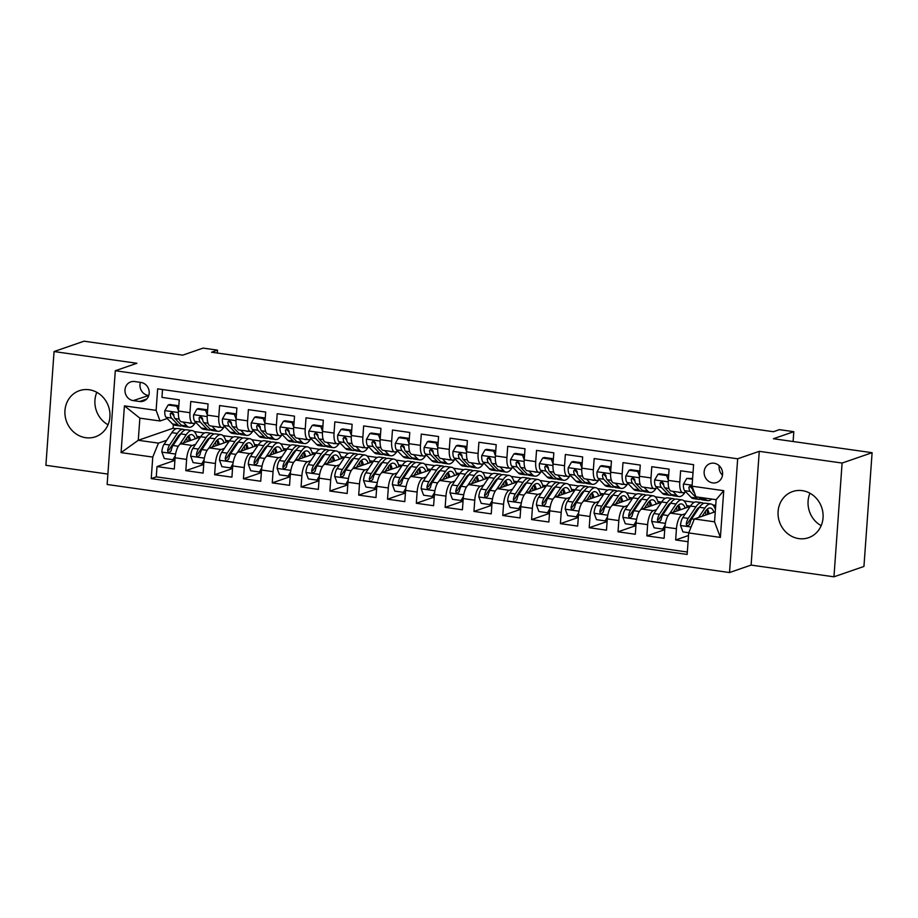 <?xml version="1.0" encoding="UTF-8"?>
<svg xmlns="http://www.w3.org/2000/svg" width="918" height="918" viewBox="0 0 918 918"><rect width="100%" height="100%" fill="white"/><g stroke="black" fill="none" stroke-linecap="round" stroke-linejoin="round"><path stroke-width="1.38" d="M802.286 490.648A24.407 22.307 -109.1 0 0 792.601 491.566A24.407 22.307 -109.1 0 0 778.257 516.731A24.407 22.307 -109.1 0 0 798.855 538.614A24.407 22.307 -109.1 0 0 808.54 537.707A24.407 22.307 -109.1 0 0 822.884 512.531A24.407 22.307 -109.1 0 0 802.286 490.648M821.174 525.67A24.407 22.307 70.9 0 1 809.963 493.241M89.149 389.748A24.407 22.307 -109.1 0 0 79.464 390.655A24.407 22.307 -109.1 0 0 65.121 415.831A24.407 22.307 -109.1 0 0 85.718 437.702A24.407 22.307 -109.1 0 0 95.403 436.796A24.407 22.307 -109.1 0 0 109.747 411.62A24.407 22.307 -109.1 0 0 89.149 389.748M108.037 424.759A24.407 22.307 70.9 0 1 96.826 392.33M714.066 463.223A10.018 9.157 -109.1 0 0 710.096 463.59A10.018 9.157 -109.1 0 0 704.209 473.917A10.018 9.157 -109.1 0 0 712.655 482.891A10.018 9.157 -109.1 0 0 716.637 482.524A10.018 9.157 -109.1 0 0 722.523 472.196A10.018 9.157 -109.1 0 0 714.066 463.223M719.23 465.747A10.018 9.157 -109.1 0 0 722.489 475.18M833.957 576.814L863.941 566.452L872.1 452.7L842.104 463.051L759.266 451.335L737.67 458.793L729.523 572.545L751.108 565.086L833.957 576.814L842.104 463.051M737.67 458.793L115.301 370.734L107.142 484.486L729.523 572.545M115.301 370.734L136.897 363.276L54.059 351.548L45.9 465.3L107.888 474.078M54.059 351.548L84.043 341.186L182.739 355.151L203.13 348.106L217.532 350.148L211.542 352.214L773.404 431.724L779.405 429.647L793.806 431.689L773.415 438.735L872.1 452.7M693.033 472.541L680.605 470.785L679.802 482.007L668.27 480.378A12.519 4.601 98.1 0 0 671.322 491.107L682.843 492.736A12.519 4.601 -81.9 0 1 679.802 482.007M668.27 480.378L669.084 469.155L651.791 466.7L650.988 477.922L639.456 476.293A12.519 4.601 98.1 0 0 642.508 487.033L654.029 488.663A12.519 4.601 -81.9 0 1 650.988 477.922M639.456 476.293L640.271 465.07L622.978 462.626L622.175 473.849L610.642 472.219A12.519 4.601 98.1 0 0 613.694 482.948L625.215 484.589A12.519 4.601 -81.9 0 1 622.175 473.849M610.642 472.219L611.457 460.997L594.164 458.552L593.361 469.775L581.828 468.146A12.519 4.601 98.1 0 0 584.881 478.875L596.402 480.504A12.519 4.601 -81.9 0 1 593.361 469.775M581.828 468.146L582.643 456.923L565.35 454.479L564.547 465.69L553.015 464.06A12.519 4.601 98.1 0 0 556.067 474.801L567.588 476.431A12.519 4.601 -81.9 0 1 564.547 465.69M553.015 464.06L553.829 452.838L536.537 450.394L535.733 461.616L524.201 459.987A12.519 4.601 98.1 0 0 527.253 470.727L538.774 472.357A12.519 4.601 -81.9 0 1 535.733 461.616M524.201 459.987L525.016 448.764L507.723 446.32L506.92 457.543L495.387 455.913A12.519 4.601 98.1 0 0 498.44 466.642L509.96 468.272A12.519 4.601 -81.9 0 1 506.92 457.543M495.387 455.913L496.202 444.691L478.909 442.246L478.106 453.469L466.574 451.828A12.519 4.601 98.1 0 0 469.626 462.569L481.147 464.198A12.519 4.601 -81.9 0 1 478.106 453.469M466.574 451.828L467.388 440.617L450.095 438.161L449.292 449.384L437.76 447.754A12.519 4.601 98.1 0 0 440.812 458.495L452.333 460.125A12.519 4.601 -81.9 0 1 449.292 449.384M437.76 447.754L438.575 436.532L421.282 434.088L420.478 445.31L408.958 443.681A12.519 4.601 98.1 0 0 411.998 454.41L423.519 456.039A12.519 4.601 -81.9 0 1 420.478 445.31M408.958 443.681L409.761 432.458L392.468 430.014L391.665 441.237L380.144 439.607A12.519 4.601 98.1 0 0 383.185 450.336L394.706 451.966A12.519 4.601 -81.9 0 1 391.665 441.237M380.144 439.607L380.947 428.385L363.654 425.929L362.851 437.152L351.33 435.522A12.519 4.601 98.1 0 0 354.371 446.263L365.892 447.892A12.519 4.601 -81.9 0 1 362.851 437.152M351.33 435.522L352.133 424.3L334.841 421.855L334.037 433.078L322.516 431.449A12.519 4.601 98.1 0 0 325.557 442.178L337.078 443.819A12.519 4.601 -81.9 0 1 334.037 433.078M322.516 431.449L323.32 420.226L306.027 417.782L305.224 429.004L293.703 427.375A12.519 4.601 98.1 0 0 296.744 438.104L308.264 439.733A12.519 4.601 -81.9 0 1 305.224 429.004M293.703 427.375L294.506 416.152L277.213 413.708L276.41 424.919L264.889 423.29A12.519 4.601 98.1 0 0 267.93 434.03L279.451 435.66A12.519 4.601 -81.9 0 1 276.41 424.919M264.889 423.29L265.692 412.067L248.399 409.623L247.596 420.846L236.075 419.216A12.519 4.601 98.1 0 0 239.116 429.957L250.637 431.586A12.519 4.601 -81.9 0 1 247.596 420.846M236.075 419.216L236.878 407.994L219.586 405.549L218.782 416.772L207.261 415.143A12.519 4.601 98.1 0 0 210.302 425.872L221.823 427.501A12.519 4.601 -81.9 0 1 218.782 416.772M207.261 415.143L208.065 403.92L190.772 401.476L189.969 412.698A12.519 4.601 98.1 0 0 193.009 423.428A12.519 4.601 98.1 0 0 193.882 423.336L196.039 422.59M200.445 437.048L180.777 443.842A12.519 4.601 98.1 0 0 175.097 457.795L174.294 469.018L157.001 466.574L174.902 460.388M195.568 444.335L192.298 445.471A12.519 4.601 98.1 0 0 186.618 459.425L185.815 470.647L203.716 464.462M185.815 470.647L203.107 473.091L203.911 461.869A12.519 4.601 98.1 0 1 209.591 447.915L229.259 441.122M258.073 445.196L238.405 451.989A12.519 4.601 98.1 0 0 232.724 465.954L231.921 477.165L214.628 474.721L232.529 468.536M286.886 449.269L267.218 456.074A12.519 4.601 98.1 0 0 261.538 470.027L260.735 481.25L243.442 478.806L261.343 472.621M315.7 453.354L296.032 460.147A12.519 4.601 98.1 0 0 290.352 474.101L289.549 485.324L272.256 482.879L290.157 476.694M344.514 457.428L324.846 464.221A12.519 4.601 98.1 0 0 319.166 478.175L318.362 489.397L301.07 486.953L318.971 480.768M373.328 461.502L353.659 468.306A12.519 4.601 98.1 0 0 347.979 482.26L347.176 493.482L329.883 491.038L347.784 484.842M402.141 465.587L382.473 472.38A12.519 4.601 98.1 0 0 376.793 486.333L375.978 497.556L358.697 495.112L376.598 488.927M430.955 469.66L411.287 476.453A12.519 4.601 98.1 0 0 405.607 490.407L404.792 501.63L387.511 499.185L405.412 493M459.769 473.734L440.101 480.527A12.519 4.601 98.1 0 0 434.421 494.492L433.606 505.715L416.324 503.259L434.225 497.074M488.583 477.819L468.914 484.612A12.519 4.601 98.1 0 0 463.234 498.566L462.42 509.788L445.138 507.344L463.039 501.159M517.396 481.893L497.728 488.686A12.519 4.601 98.1 0 0 492.048 502.639L491.233 513.862L473.952 511.418L491.853 505.233M546.21 485.966L526.542 492.759A12.519 4.601 98.1 0 0 520.862 506.725L520.047 517.936L502.766 515.491L520.667 509.306M575.024 490.04L555.356 496.845A12.519 4.601 98.1 0 0 549.675 510.798L548.861 522.021L531.579 519.577L549.48 513.391M603.837 494.125L584.169 500.918A12.519 4.601 98.1 0 0 578.489 514.872L577.674 526.094L560.393 523.65L578.294 517.465M632.651 498.199L612.983 504.992A12.519 4.601 98.1 0 0 607.303 518.945L606.488 530.168L589.207 527.724L607.108 521.539M661.465 502.272L641.797 509.077A12.519 4.601 98.1 0 0 636.117 523.03L635.302 534.253L618.021 531.797L635.922 525.612M690.279 506.357L670.61 513.151A12.519 4.601 98.1 0 0 664.919 527.104L664.116 538.327L646.834 535.882L664.735 529.697M682.843 492.736A12.519 4.601 -81.9 0 0 683.715 492.645L685.872 491.899M654.029 488.663A12.519 4.601 -81.9 0 0 654.901 488.571L657.058 487.825M625.215 484.589A12.519 4.601 -81.9 0 0 626.087 484.486L628.245 483.752M596.402 480.504A12.519 4.601 -81.9 0 0 597.274 480.412L599.431 479.666M567.588 476.431A12.519 4.601 -81.9 0 0 568.46 476.339L570.617 475.593M538.774 472.357A12.519 4.601 -81.9 0 0 539.646 472.254L541.804 471.519M509.96 468.272A12.519 4.601 -81.9 0 0 510.833 468.18L512.99 467.434M481.147 464.198A12.519 4.601 -81.9 0 0 482.019 464.106L484.176 463.361M452.333 460.125A12.519 4.601 -81.9 0 0 453.205 460.033L455.362 459.287M423.519 456.039A12.519 4.601 -81.9 0 0 424.391 455.948L426.549 455.202M394.706 451.966A12.519 4.601 -81.9 0 0 395.578 451.874L397.735 451.128M365.892 447.892A12.519 4.601 -81.9 0 0 366.764 447.8L368.921 447.055M337.078 443.819A12.519 4.601 -81.9 0 0 337.95 443.715L340.108 442.981M308.264 439.733A12.519 4.601 -81.9 0 0 309.136 439.642L311.294 438.896M279.451 435.66A12.519 4.601 -81.9 0 0 280.323 435.568L282.48 434.822M250.637 431.586A12.519 4.601 -81.9 0 0 251.509 431.483L253.666 430.749M221.823 427.501A12.519 4.601 -81.9 0 0 222.695 427.409L224.853 426.663M133.236 400.604L139.582 401.499A9.696 8.87 -109.1 0 0 143.426 401.132A9.696 8.87 -109.1 0 0 149.129 391.125A9.696 8.87 -109.1 0 0 140.947 382.439L134.602 381.532A9.696 8.87 -109.1 0 0 130.758 381.899A9.696 8.87 -109.1 0 0 125.055 391.906A9.696 8.87 -109.1 0 0 133.236 400.604L148.762 395.497M715.271 511.751L694.375 518.968L714.548 521.826L716.132 499.679L695.97 496.833L692.046 486.196L693.595 464.669L157.655 388.842L156.117 410.357L160.03 420.995L167.225 418.516M692.046 486.196L723.74 490.671L720.389 537.409L688.695 532.922L687.157 554.438L151.229 478.611L152.767 457.084L121.073 452.608L124.423 405.871L156.117 410.357M698.116 509.26L696.682 509.754M685.402 513.655L682.131 514.78L670.61 513.151M669.302 505.187L667.868 505.68M656.588 509.57L653.318 510.706L641.797 509.077M640.489 501.102L639.054 501.607M627.774 505.497L624.504 506.621L612.983 504.992M611.675 497.028L610.24 497.522M598.961 501.423L595.69 502.548L584.169 500.918M582.861 492.955L581.427 493.448M570.147 497.338L566.876 498.474L555.356 496.845M554.047 488.869L552.613 489.374M541.333 493.264L538.063 494.389L526.542 492.759M525.234 484.796L523.799 485.289M512.519 489.191L509.249 490.315L497.728 488.686M496.42 480.722L494.986 481.216M483.706 485.106L480.435 486.242L468.914 484.612M467.606 476.637L466.172 477.142M454.892 481.032L451.622 482.168L440.101 480.527M438.793 472.563L437.358 473.057M426.078 476.958L422.808 478.083L411.287 476.453M409.979 468.49L408.544 468.983M397.264 472.885L393.994 474.009L382.473 472.38M381.165 464.416L379.731 464.91M368.451 468.8L365.18 469.936L353.659 468.306M352.351 460.331L350.917 460.836M339.637 464.726L336.367 465.851L324.846 464.221M323.538 456.257L322.103 456.751M310.823 460.652L307.553 461.777L296.032 460.147M294.724 452.184L293.29 452.677M282.01 456.567L278.739 457.703L267.218 456.074M265.91 448.099L264.476 448.604M253.196 452.494L249.925 453.63L238.405 451.989M237.096 444.025L235.662 444.519M224.382 448.42L221.112 449.545L209.591 447.915M208.283 439.951L206.848 440.445M157.001 466.574L156.267 476.867L687.33 552.016M682.131 514.78A12.519 4.601 -81.9 0 0 676.451 528.734L675.648 539.956L688.064 541.712M646.834 535.882L647.638 524.66A12.519 4.601 -81.9 0 1 653.318 510.706M618.021 531.797L618.824 520.586A12.519 4.601 -81.9 0 1 624.504 506.621M589.207 527.724L590.01 516.501A12.519 4.601 -81.9 0 1 595.69 502.548M560.393 523.65L561.196 512.428A12.519 4.601 -81.9 0 1 566.876 498.474M531.579 519.577L532.383 508.354A12.519 4.601 -81.9 0 1 538.063 494.389M502.766 515.491L503.569 504.269A12.519 4.601 -81.9 0 1 509.249 490.315M473.952 511.418L474.755 500.195A12.519 4.601 -81.9 0 1 480.435 486.242M445.138 507.344L445.941 496.122A12.519 4.601 -81.9 0 1 451.622 482.168M416.324 503.259L417.128 492.037A12.519 4.601 -81.9 0 1 422.808 478.083M387.511 499.185L388.314 487.963A12.519 4.601 -81.9 0 1 393.994 474.009M358.697 495.112L359.5 483.889A12.519 4.601 -81.9 0 1 365.18 469.936M329.883 491.038L330.687 479.816A12.519 4.601 -81.9 0 1 336.367 465.851M301.07 486.953L301.873 475.731A12.519 4.601 -81.9 0 1 307.553 461.777M272.256 482.879L273.059 471.657A12.519 4.601 -81.9 0 1 278.739 457.703M243.442 478.806L244.245 467.583A12.519 4.601 -81.9 0 1 249.925 453.63M214.628 474.721L215.432 463.498A12.519 4.601 -81.9 0 1 221.112 449.545M162.52 389.519L161.958 397.391L179.251 399.846L178.448 411.057A12.519 4.601 98.1 0 0 181.489 421.798L193.009 423.428M160.03 420.995L139.869 418.149L138.274 440.284L158.447 443.13L152.767 457.084M173.33 424.678L173.066 428.258L138.274 440.284L121.073 452.608M179.469 435.866L178.035 436.371M166.755 440.261L158.447 443.13M173.066 428.258L176.21 428.706M793.106 441.524L793.806 431.689M217.325 353.04L217.532 350.148M194.191 431.563L204.45 433.009M223.005 435.637L233.264 437.094M251.819 439.711L262.078 441.168M280.633 443.796L290.891 445.241M309.446 447.869L319.705 449.327M338.26 451.943L348.519 453.4M367.074 456.028L377.332 457.474M395.887 460.102L406.146 461.547M424.701 464.175L434.96 465.633M453.515 468.26L463.774 469.706M482.329 472.334L492.587 473.78M511.142 476.408L521.401 477.865M539.956 480.481L550.215 481.939M568.77 484.566L579.029 486.012M597.584 488.64L607.842 490.086M626.397 492.714L636.656 494.171M655.211 496.799L665.47 498.244M684.025 500.872L694.283 502.318M712.838 504.946L715.73 505.359M156.267 476.867L151.229 478.611M196.854 436.314L200.583 436.842M675.648 539.956L688.511 535.515M225.667 440.399L229.397 440.927M254.481 444.473L258.21 445M283.295 448.546L287.024 449.074M312.109 452.631L315.838 453.159M340.922 456.705L344.652 457.233M369.736 460.779L373.465 461.306M398.55 464.864L402.279 465.38M427.363 468.937L431.093 469.465M456.177 473.011L459.907 473.539M484.991 477.085L488.72 477.612M513.805 481.17L517.534 481.698M542.618 485.243L546.348 485.771M571.432 489.317L575.161 489.845M600.246 493.402L603.975 493.93M629.06 497.476L632.789 498.004M657.873 501.549L661.603 502.077M686.687 505.623L690.416 506.151M688.695 532.922L694.375 518.968M139.869 418.149L124.423 405.871M723.74 490.671L716.132 499.679M720.389 537.409L714.548 521.826M140.42 382.358A9.696 8.87 -109.1 0 0 148.234 395.417M759.266 451.335L751.108 565.086M178.459 410.805L176.761 406.238L168.12 405.022L164.792 410.759A8.296 3.052 98.1 0 0 166.032 417.277L172.469 423.955A23.937 8.79 98.1 0 0 174.741 425.218L180.215 425.998A23.937 8.79 98.1 0 0 182.005 425.768M183.038 422.016L186.87 425.998A23.937 8.79 98.1 0 0 189.142 427.26A23.937 8.79 98.1 0 0 195.316 422.842M188.58 422.796A19.863 7.298 98.1 0 0 189.716 423.232A19.863 7.298 98.1 0 0 190.933 423.129M176.761 406.238L178.322 405.699L169.681 404.482L168.12 405.022M178.322 405.699L178.746 406.835M189.142 427.26L183.669 426.48A23.937 8.79 -81.9 0 1 181.397 425.218L174.971 418.539A8.296 3.052 -81.9 0 1 173.709 414.282L171.792 412.216L170.255 413.788A8.296 3.052 98.1 0 0 171.517 418.057L177.943 424.736A23.937 8.79 98.1 0 0 180.215 425.998M173.858 415.682L172.469 414.236A4.223 1.549 -81.9 0 1 171.976 413.192L170.255 413.788M183.416 442.924L186.698 438.024A19.863 7.298 -81.9 0 1 191.644 434.616A19.863 7.298 -81.9 0 1 195.316 438.815M179.676 444.519L186.251 434.696A23.937 8.79 -81.9 0 1 192.218 430.588A23.937 8.79 -81.9 0 1 197.336 438.115M175.063 458.197L172.928 459.734L164.288 458.518L161.843 451.954A8.296 3.052 -81.9 0 1 164.104 444.22L171.838 432.653A23.937 8.79 -81.9 0 1 177.817 428.545L183.29 429.326A23.937 8.79 98.1 0 0 177.312 433.434L169.578 445A8.296 3.052 98.1 0 0 167.627 450.371L167.822 451.61L169.268 452.528L171.092 450.864A8.296 3.052 -81.9 0 1 173.043 445.494L180.777 433.916A23.937 8.79 -81.9 0 1 186.744 429.808L192.218 430.588M172.928 459.734L175.327 455.592M189.051 440.984A23.937 8.79 98.1 0 0 188.224 436.13M184.943 430.037A23.937 8.79 98.1 0 0 183.29 429.326M190.508 440.479A19.863 7.298 98.1 0 0 188.706 435.694M167.627 450.371L169.36 449.774A4.223 1.549 -81.9 0 1 170.025 448.328L177.759 436.761A19.863 7.298 -81.9 0 1 180.961 433.652M186.583 438.184A19.863 7.298 -81.9 0 1 187.318 441.581M207.273 414.879L205.575 410.323L196.934 409.095L193.606 414.833A8.296 3.052 98.1 0 0 194.846 421.362L201.283 428.029A23.937 8.79 98.1 0 0 203.555 429.291L209.029 430.072A23.937 8.79 98.1 0 0 210.819 429.842M211.851 426.09L215.684 430.072A23.937 8.79 98.1 0 0 217.956 431.334A23.937 8.79 98.1 0 0 224.13 426.916M217.394 426.881A19.863 7.298 98.1 0 0 218.53 427.306A19.863 7.298 98.1 0 0 219.746 427.214M205.575 410.323L207.135 409.784L198.495 408.556L196.934 409.095M207.135 409.784L207.56 410.92M217.956 431.334L212.483 430.565A23.937 8.79 -81.9 0 1 210.211 429.303L203.785 422.624A8.296 3.052 -81.9 0 1 202.522 418.356L200.606 416.302L199.068 417.862A8.296 3.052 98.1 0 0 200.331 422.131L206.757 428.809A23.937 8.79 98.1 0 0 209.029 430.072M202.671 419.755L201.283 418.321A4.223 1.549 -81.9 0 1 200.79 417.265L199.068 417.862M236.087 418.964L234.388 414.397L225.748 413.169L222.42 418.918A8.296 3.052 98.1 0 0 223.659 425.436L230.097 432.114A23.937 8.79 98.1 0 0 232.369 433.376L237.842 434.145A23.937 8.79 98.1 0 0 239.632 433.916M240.665 430.175L244.498 434.145A23.937 8.79 98.1 0 0 246.77 435.407A23.937 8.79 98.1 0 0 252.943 430.99M246.208 430.955A19.863 7.298 98.1 0 0 247.344 431.38A19.863 7.298 98.1 0 0 248.56 431.288M234.388 414.397L235.949 413.857L227.308 412.63L225.748 413.169M235.949 413.857L236.374 414.993M246.77 435.407L241.296 434.639A23.937 8.79 -81.9 0 1 239.024 433.376L232.598 426.698A8.296 3.052 -81.9 0 1 231.336 422.429L229.42 420.375L227.882 421.947A8.296 3.052 98.1 0 0 229.144 426.204L235.57 432.883A23.937 8.79 98.1 0 0 237.842 434.145M231.485 423.841L230.097 422.395A4.223 1.549 -81.9 0 1 229.603 421.351L227.882 421.947M264.9 423.037L263.202 418.47L254.561 417.254L251.234 422.991A8.296 3.052 98.1 0 0 252.473 429.509L258.91 436.188A23.937 8.79 98.1 0 0 261.182 437.45L266.656 438.219A23.937 8.79 98.1 0 0 268.446 438.001M269.479 434.248L273.312 438.23A23.937 8.79 98.1 0 0 275.584 439.493A23.937 8.79 98.1 0 0 281.757 435.075M275.021 435.029A19.863 7.298 98.1 0 0 276.157 435.465A19.863 7.298 98.1 0 0 277.374 435.361M263.202 418.47L264.763 417.931L256.122 416.715L254.561 417.254M264.763 417.931L265.187 419.067M275.584 439.493L270.11 438.712A23.937 8.79 -81.9 0 1 267.838 437.45L261.412 430.771A8.296 3.052 -81.9 0 1 260.15 426.503L258.233 424.449L256.696 426.021A8.296 3.052 98.1 0 0 257.958 430.29L264.384 436.957A23.937 8.79 98.1 0 0 266.656 438.219M260.299 427.914L258.91 426.468A4.223 1.549 -81.9 0 1 258.417 425.424L256.696 426.021M293.714 427.111L292.016 422.544L283.375 421.328L280.047 427.065A8.296 3.052 98.1 0 0 281.287 433.583L287.724 440.261A23.937 8.79 98.1 0 0 289.996 441.524L295.47 442.304A23.937 8.79 98.1 0 0 297.26 442.074M298.293 438.322L302.125 442.304A23.937 8.79 98.1 0 0 304.397 443.566A23.937 8.79 98.1 0 0 310.571 439.148M303.835 439.114A19.863 7.298 98.1 0 0 304.971 439.538A19.863 7.298 98.1 0 0 306.187 439.447M292.016 422.544L293.576 422.005L284.936 420.788L283.375 421.328M293.576 422.005L294.001 423.152M304.397 443.566L298.924 442.786A23.937 8.79 -81.9 0 1 296.652 441.524L290.226 434.857A8.296 3.052 -81.9 0 1 288.963 430.588L287.047 428.534L285.509 430.094A8.296 3.052 98.1 0 0 286.772 434.363L293.198 441.042A23.937 8.79 98.1 0 0 295.47 442.304M289.113 431.988L287.724 430.553A4.223 1.549 -81.9 0 1 287.231 429.498L285.509 430.094M212.23 447.009L215.512 442.097A19.863 7.298 -81.9 0 1 220.458 438.689A19.863 7.298 -81.9 0 1 224.13 442.889M208.489 448.604L215.064 438.77A23.937 8.79 -81.9 0 1 221.031 434.662A23.937 8.79 -81.9 0 1 226.149 442.201M203.876 462.282L201.742 463.808L193.101 462.592L190.657 456.028A8.296 3.052 -81.9 0 1 192.918 448.305L200.652 436.738A23.937 8.79 -81.9 0 1 206.63 432.619L212.104 433.399A23.937 8.79 98.1 0 0 206.125 437.507L198.391 449.074A8.296 3.052 98.1 0 0 196.441 454.456L196.636 455.695L198.081 456.602L199.906 454.938A8.296 3.052 -81.9 0 1 201.857 449.568L209.591 438.001A23.937 8.79 -81.9 0 1 215.558 433.893L221.031 434.662M201.742 463.808L204.14 459.677M217.864 445.058A23.937 8.79 98.1 0 0 217.038 440.204M213.756 434.111A23.937 8.79 98.1 0 0 212.104 433.399M219.322 444.553A19.863 7.298 98.1 0 0 217.52 439.768M196.441 454.456L198.173 453.859A4.223 1.549 -81.9 0 1 198.839 452.402L206.573 440.835A19.863 7.298 -81.9 0 1 209.774 437.725M215.397 442.258A19.863 7.298 -81.9 0 1 216.132 445.655M241.044 451.082L244.326 446.182A19.863 7.298 -81.9 0 1 249.271 442.763A19.863 7.298 -81.9 0 1 252.943 446.974M237.303 452.677L243.878 442.855A23.937 8.79 -81.9 0 1 249.845 438.735A23.937 8.79 -81.9 0 1 254.963 446.274M232.69 466.355L230.556 467.893L221.915 466.665L219.471 460.113A8.296 3.052 -81.9 0 1 221.731 452.379L229.466 440.812A23.937 8.79 -81.9 0 1 235.444 436.704L240.918 437.473A23.937 8.79 98.1 0 0 234.939 441.581L227.205 453.159A8.296 3.052 98.1 0 0 225.254 458.53L225.449 459.769L226.895 460.675L228.72 459.023A8.296 3.052 -81.9 0 1 230.67 453.641L238.405 442.074A23.937 8.79 -81.9 0 1 244.372 437.966L249.845 438.735M230.556 467.893L232.954 463.751M246.678 449.131A23.937 8.79 98.1 0 0 245.852 444.278M242.57 438.196A23.937 8.79 98.1 0 0 240.918 437.473M248.135 448.638A19.863 7.298 98.1 0 0 246.334 443.842M225.254 458.53L226.987 457.933A4.223 1.549 -81.9 0 1 227.653 456.487L235.387 444.909A19.863 7.298 -81.9 0 1 238.588 441.799M244.211 446.343A19.863 7.298 -81.9 0 1 244.945 449.728M269.858 455.156L273.139 450.256A19.863 7.298 -81.9 0 1 278.085 446.848A19.863 7.298 -81.9 0 1 281.757 451.048M266.117 456.751L272.692 446.928A23.937 8.79 -81.9 0 1 278.659 442.82A23.937 8.79 -81.9 0 1 283.777 450.348M261.504 470.429L259.369 471.967L250.729 470.739L248.285 464.187A8.296 3.052 -81.9 0 1 250.545 456.453L258.279 444.886A23.937 8.79 -81.9 0 1 264.258 440.778L269.731 441.558A23.937 8.79 98.1 0 0 263.753 445.666L256.019 457.233A8.296 3.052 98.1 0 0 254.068 462.603L254.263 463.842L255.709 464.76L257.533 463.097A8.296 3.052 -81.9 0 1 259.484 457.726L267.218 446.148A23.937 8.79 -81.9 0 1 273.185 442.04L278.659 442.82M259.369 471.967L261.768 467.824M275.492 453.217A23.937 8.79 98.1 0 0 274.666 448.363M271.384 442.269A23.937 8.79 98.1 0 0 269.731 441.558M276.938 452.712A19.863 7.298 98.1 0 0 275.148 447.927M254.068 462.603L255.801 462.006A4.223 1.549 -81.9 0 1 256.466 460.561L264.2 448.994A19.863 7.298 -81.9 0 1 267.402 445.884M273.025 450.417A19.863 7.298 -81.9 0 1 273.759 453.813M298.671 459.229L301.953 454.33A19.863 7.298 -81.9 0 1 306.899 450.922A19.863 7.298 -81.9 0 1 310.571 455.121M294.93 460.825L301.506 451.002A23.937 8.79 -81.9 0 1 307.473 446.894A23.937 8.79 -81.9 0 1 312.59 454.433M290.317 474.514L288.183 476.04L279.542 474.824L277.098 468.26A8.296 3.052 -81.9 0 1 279.359 460.538L287.093 448.959A23.937 8.79 -81.9 0 1 293.06 444.851L298.545 445.632A23.937 8.79 98.1 0 0 292.567 449.74L284.832 461.306A8.296 3.052 98.1 0 0 282.882 466.677L283.077 467.928L284.523 468.834L286.347 467.17A8.296 3.052 -81.9 0 1 288.298 461.8L296.032 450.233A23.937 8.79 -81.9 0 1 301.999 446.114L307.473 446.894M288.183 476.04L290.581 471.898M304.306 457.29A23.937 8.79 98.1 0 0 303.479 452.436M300.197 446.343A23.937 8.79 98.1 0 0 298.545 445.632M305.751 456.785A19.863 7.298 98.1 0 0 303.961 452M282.882 466.677L284.614 466.092A4.223 1.549 -81.9 0 1 285.28 464.634L293.014 453.067A19.863 7.298 -81.9 0 1 296.216 449.958M301.838 454.49A19.863 7.298 -81.9 0 1 302.573 457.887M322.528 431.185L320.83 426.629L312.189 425.401L308.861 431.139A8.296 3.052 98.1 0 0 310.1 437.668L316.538 444.346A23.937 8.79 98.1 0 0 318.81 445.609L324.284 446.377A23.937 8.79 98.1 0 0 326.074 446.148M327.106 442.407L330.939 446.377A23.937 8.79 98.1 0 0 333.211 447.64A23.937 8.79 98.1 0 0 339.385 443.222M332.649 443.187A19.863 7.298 98.1 0 0 333.785 443.612A19.863 7.298 98.1 0 0 335.001 443.52M320.83 426.629L322.39 426.09L313.749 424.862L312.189 425.401M322.39 426.09L322.815 427.226M333.211 447.64L327.737 446.871A23.937 8.79 -81.9 0 1 325.465 445.609L319.039 438.93A8.296 3.052 -81.9 0 1 317.777 434.662L315.861 432.607L314.323 434.168A8.296 3.052 98.1 0 0 315.585 438.437L322.011 445.115A23.937 8.79 98.1 0 0 324.284 446.377M317.926 436.061L316.538 434.627A4.223 1.549 -81.9 0 1 316.044 433.571L314.323 434.168M327.485 463.315L330.767 458.415A19.863 7.298 -81.9 0 1 335.713 454.995A19.863 7.298 -81.9 0 1 339.385 459.207M323.744 464.91L330.319 455.076A23.937 8.79 -81.9 0 1 336.286 450.967A23.937 8.79 -81.9 0 1 341.404 458.507M319.131 478.588L316.997 480.125L308.356 478.898L305.912 472.345A8.296 3.052 -81.9 0 1 308.173 464.611L315.907 453.044A23.937 8.79 -81.9 0 1 321.874 448.936L327.359 449.705A23.937 8.79 98.1 0 0 321.38 453.813L313.646 465.38A8.296 3.052 98.1 0 0 311.695 470.762L311.891 472.001L313.336 472.908L315.161 471.244A8.296 3.052 -81.9 0 1 317.112 465.874L324.846 454.307A23.937 8.79 -81.9 0 1 330.813 450.199L336.286 450.967M316.997 480.125L319.395 475.983M333.119 461.364A23.937 8.79 98.1 0 0 332.293 456.51M329.011 450.428A23.937 8.79 98.1 0 0 327.359 449.705M334.565 460.859A19.863 7.298 98.1 0 0 332.775 456.074M311.695 470.762L313.428 470.165A4.223 1.549 -81.9 0 1 314.094 468.719L321.828 457.141A19.863 7.298 -81.9 0 1 325.029 454.031M330.652 458.564A19.863 7.298 -81.9 0 1 331.387 461.961M351.342 435.27L349.643 430.703L341.003 429.475L337.675 435.224A8.296 3.052 98.1 0 0 338.914 441.742L345.352 448.42A23.937 8.79 98.1 0 0 347.624 449.682L353.097 450.451A23.937 8.79 98.1 0 0 354.887 450.233M355.92 446.481L359.753 450.463A23.937 8.79 98.1 0 0 362.025 451.725A23.937 8.79 98.1 0 0 368.198 447.307M361.462 447.261A19.863 7.298 98.1 0 0 362.599 447.697A19.863 7.298 98.1 0 0 363.815 447.594M349.643 430.703L351.204 430.163L342.563 428.935L341.003 429.475M351.204 430.163L351.628 431.299M362.025 451.725L356.551 450.945A23.937 8.79 -81.9 0 1 354.279 449.682L347.853 443.004A8.296 3.052 -81.9 0 1 346.591 438.735L344.675 436.681L343.137 438.253A8.296 3.052 98.1 0 0 344.399 442.522L350.825 449.189A23.937 8.79 98.1 0 0 353.097 450.451M346.74 440.147L345.352 438.701A4.223 1.549 -81.9 0 1 344.858 437.656L343.137 438.253M356.299 467.388L359.581 462.488A19.863 7.298 -81.9 0 1 364.526 459.08A19.863 7.298 -81.9 0 1 368.198 463.28M352.558 468.983L359.133 459.161A23.937 8.79 -81.9 0 1 365.1 455.053A23.937 8.79 -81.9 0 1 370.218 462.58M347.945 482.661L345.811 484.199L337.17 482.971L334.726 476.419A8.296 3.052 -81.9 0 1 336.986 468.685L344.72 457.118A23.937 8.79 -81.9 0 1 350.687 453.01L356.173 453.779A23.937 8.79 98.1 0 0 350.194 457.898L342.46 469.465A8.296 3.052 98.1 0 0 340.509 474.836L340.704 476.075L342.15 476.993L343.975 475.329A8.296 3.052 -81.9 0 1 345.925 469.947L353.659 458.38A23.937 8.79 -81.9 0 1 359.626 454.272L365.1 455.053M345.811 484.199L348.209 480.057M361.933 465.449A23.937 8.79 98.1 0 0 361.107 460.595M357.825 454.502A23.937 8.79 98.1 0 0 356.173 453.779M363.379 464.944A19.863 7.298 98.1 0 0 361.589 460.147M340.509 474.836L342.242 474.239A4.223 1.549 -81.9 0 1 342.907 472.793L350.642 461.226A19.863 7.298 -81.9 0 1 353.843 458.116M359.466 462.649A19.863 7.298 -81.9 0 1 360.2 466.034M380.155 439.343L378.457 434.776L369.816 433.56L366.489 439.297A8.296 3.052 98.1 0 0 367.728 445.815L374.165 452.494A23.937 8.79 98.1 0 0 376.437 453.756L381.911 454.536A23.937 8.79 98.1 0 0 383.701 454.307M384.734 450.554L388.566 454.536A23.937 8.79 98.1 0 0 390.839 455.798A23.937 8.79 98.1 0 0 397.012 451.381M390.276 451.335A19.863 7.298 98.1 0 0 391.412 451.771A19.863 7.298 98.1 0 0 392.629 451.667M378.457 434.776L380.018 434.237L371.377 433.021L369.816 433.56M380.018 434.237L380.442 435.373M390.839 455.798L385.365 455.018A23.937 8.79 -81.9 0 1 383.093 453.756L376.667 447.077A8.296 3.052 -81.9 0 1 375.405 442.82L373.488 440.755L371.951 442.327A8.296 3.052 98.1 0 0 373.201 446.596L379.639 453.274A23.937 8.79 98.1 0 0 381.911 454.536M375.554 444.22L374.165 442.786A4.223 1.549 -81.9 0 1 373.672 441.73L371.951 442.327M385.112 471.462L388.383 466.562A19.863 7.298 -81.9 0 1 393.34 463.154A19.863 7.298 -81.9 0 1 397.012 467.354M381.372 473.057L387.947 463.234A23.937 8.79 -81.9 0 1 393.914 459.126A23.937 8.79 -81.9 0 1 399.032 466.654M376.759 486.747L374.624 488.273L365.984 487.056L363.539 480.493A8.296 3.052 -81.9 0 1 365.8 472.77L373.534 461.192A23.937 8.79 -81.9 0 1 379.501 457.084L384.986 457.864A23.937 8.79 98.1 0 0 379.008 461.972L371.274 473.539A8.296 3.052 98.1 0 0 369.323 478.909L369.518 480.16L370.964 481.066L372.788 479.403A8.296 3.052 -81.9 0 1 374.728 474.032L382.473 462.465A23.937 8.79 -81.9 0 1 388.44 458.346L393.914 459.126M374.624 488.273L377.023 484.13M390.747 469.523A23.937 8.79 98.1 0 0 389.921 464.669M386.639 458.575A23.937 8.79 98.1 0 0 384.986 457.864M392.193 469.018A19.863 7.298 98.1 0 0 390.402 464.233M369.323 478.909L371.056 478.312A4.223 1.549 -81.9 0 1 371.721 476.867L379.455 465.3A19.863 7.298 -81.9 0 1 382.657 462.19M388.28 466.723A19.863 7.298 -81.9 0 1 389.014 470.119M408.969 443.417L407.271 438.861L398.63 437.634L395.302 443.371A8.296 3.052 98.1 0 0 396.542 449.9L402.979 456.567A23.937 8.79 98.1 0 0 405.251 457.83L410.725 458.61A23.937 8.79 98.1 0 0 412.515 458.38M413.548 454.639L417.38 458.61A23.937 8.79 98.1 0 0 419.652 459.872A23.937 8.79 98.1 0 0 425.826 455.454M419.09 455.42A19.863 7.298 98.1 0 0 420.226 455.844A19.863 7.298 98.1 0 0 421.442 455.753M407.271 438.861L408.831 438.322L400.191 437.094L398.63 437.634M408.831 438.322L409.256 439.458M419.652 459.872L414.179 459.103A23.937 8.79 -81.9 0 1 411.907 457.841L405.481 451.163A8.296 3.052 -81.9 0 1 404.218 446.894L402.302 444.84L400.764 446.4A8.296 3.052 98.1 0 0 402.015 450.669L408.453 457.348A23.937 8.79 98.1 0 0 410.725 458.61M404.368 448.294L402.979 446.859A4.223 1.549 -81.9 0 1 402.486 445.804L400.764 446.4M413.926 475.547L417.197 470.636A19.863 7.298 -81.9 0 1 422.154 467.228A19.863 7.298 -81.9 0 1 425.826 471.439M410.185 477.142L416.761 467.308A23.937 8.79 -81.9 0 1 422.728 463.2A23.937 8.79 -81.9 0 1 427.845 470.739M405.572 490.82L403.438 492.358L394.797 491.13L392.353 484.578A8.296 3.052 -81.9 0 1 394.614 476.844L402.348 465.277A23.937 8.79 -81.9 0 1 408.315 461.157L413.8 461.938A23.937 8.79 98.1 0 0 407.821 466.046L400.087 477.612A8.296 3.052 98.1 0 0 398.137 482.994L398.332 484.234L399.778 485.14L401.602 483.476A8.296 3.052 -81.9 0 1 403.541 478.106L411.287 466.539A23.937 8.79 -81.9 0 1 417.254 462.431L422.728 463.2M403.438 492.358L405.836 488.215M419.56 473.596A23.937 8.79 98.1 0 0 418.734 468.742M415.452 462.649A23.937 8.79 98.1 0 0 413.8 461.938M421.006 473.091A19.863 7.298 98.1 0 0 419.216 468.306M398.137 482.994L399.869 482.398A4.223 1.549 -81.9 0 1 400.535 480.94L408.269 469.373A19.863 7.298 -81.9 0 1 411.471 466.264M417.093 470.796A19.863 7.298 -81.9 0 1 417.828 474.193M437.783 447.502L436.084 442.935L427.444 441.707L424.116 447.456A8.296 3.052 98.1 0 0 425.355 453.974L431.793 460.652A23.937 8.79 98.1 0 0 434.065 461.915L439.538 462.683A23.937 8.79 98.1 0 0 441.329 462.454M442.361 458.713L446.194 462.683A23.937 8.79 98.1 0 0 448.466 463.946A23.937 8.79 98.1 0 0 454.639 459.528M447.904 459.493A19.863 7.298 98.1 0 0 449.04 459.918A19.863 7.298 98.1 0 0 450.256 459.826M436.084 442.935L437.645 442.396L429.004 441.168L427.444 441.707M437.645 442.396L438.07 443.532M448.466 463.946L442.992 463.177A23.937 8.79 -81.9 0 1 440.72 461.915L434.294 455.236A8.296 3.052 -81.9 0 1 433.032 450.967L431.116 448.913L429.578 450.486A8.296 3.052 98.1 0 0 430.829 454.743L437.266 461.421A23.937 8.79 98.1 0 0 439.538 462.683M433.181 452.379L431.793 450.933A4.223 1.549 -81.9 0 1 431.299 449.889L429.578 450.486M466.596 451.576L464.898 447.009L456.257 445.792L452.93 451.53A8.296 3.052 98.1 0 0 454.169 458.048L460.606 464.726A23.937 8.79 98.1 0 0 462.879 465.988L468.352 466.769A23.937 8.79 98.1 0 0 470.142 466.539M471.175 462.787L475.008 466.769A23.937 8.79 98.1 0 0 477.28 468.031A23.937 8.79 98.1 0 0 483.453 463.613M476.717 463.567A19.863 7.298 98.1 0 0 477.853 464.003A19.863 7.298 98.1 0 0 479.07 463.9M464.898 447.009L466.459 446.469L457.818 445.253L456.257 445.792M466.459 446.469L466.883 447.605M477.28 468.031L471.806 467.251A23.937 8.79 -81.9 0 1 469.534 465.988L463.108 459.31A8.296 3.052 -81.9 0 1 461.846 455.053L459.929 452.987L458.392 454.559A8.296 3.052 98.1 0 0 459.643 458.828L466.08 465.506A23.937 8.79 98.1 0 0 468.352 466.769M461.995 456.453L460.606 455.007A4.223 1.549 -81.9 0 1 460.113 453.962L458.392 454.559M495.41 455.649L493.712 451.094L485.071 449.866L481.743 455.603A8.296 3.052 98.1 0 0 482.983 462.121L489.42 468.8A23.937 8.79 98.1 0 0 491.692 470.062L497.166 470.842A23.937 8.79 98.1 0 0 498.956 470.613M499.989 466.86L503.821 470.842A23.937 8.79 98.1 0 0 506.093 472.104A23.937 8.79 98.1 0 0 512.267 467.687M505.531 467.652A19.863 7.298 98.1 0 0 506.667 468.077A19.863 7.298 98.1 0 0 507.884 467.985M493.712 451.094L495.272 450.554L486.632 449.327L485.071 449.866M495.272 450.554L495.697 451.69M506.093 472.104L500.62 471.324A23.937 8.79 -81.9 0 1 498.348 470.062L491.922 463.395A8.296 3.052 -81.9 0 1 490.66 459.126L488.743 457.072L487.206 458.633A8.296 3.052 98.1 0 0 488.456 462.901L494.894 469.58A23.937 8.79 98.1 0 0 497.166 470.842M490.809 460.526L489.42 459.092A4.223 1.549 -81.9 0 1 488.927 458.036L487.206 458.633M524.224 459.723L522.526 455.167L513.885 453.94L510.557 459.689A8.296 3.052 98.1 0 0 511.796 466.206L518.234 472.885A23.937 8.79 98.1 0 0 520.506 474.147L525.98 474.916A23.937 8.79 98.1 0 0 527.77 474.686M528.802 470.945L532.635 474.916A23.937 8.79 98.1 0 0 534.907 476.178A23.937 8.79 98.1 0 0 541.081 471.76M534.345 471.726A19.863 7.298 98.1 0 0 535.481 472.15A19.863 7.298 98.1 0 0 536.697 472.059M522.526 455.167L524.086 454.628L515.446 453.4L513.885 453.94M524.086 454.628L524.511 455.764M534.907 476.178L529.434 475.409A23.937 8.79 -81.9 0 1 527.161 474.147L520.736 467.469A8.296 3.052 -81.9 0 1 519.473 463.2L517.557 461.146L516.019 462.718A8.296 3.052 98.1 0 0 517.27 466.975L523.708 473.654A23.937 8.79 98.1 0 0 525.98 474.916M519.622 464.611L518.234 463.165A4.223 1.549 -81.9 0 1 517.741 462.121L516.019 462.718M553.038 463.808L551.339 459.241L542.699 458.025L539.371 463.762A8.296 3.052 98.1 0 0 540.61 470.28L547.048 476.958A23.937 8.79 98.1 0 0 549.32 478.221L554.793 478.989A23.937 8.79 98.1 0 0 556.583 478.771M557.616 475.019L561.449 479.001A23.937 8.79 98.1 0 0 563.721 480.263A23.937 8.79 98.1 0 0 569.894 475.845M563.159 475.799A19.863 7.298 98.1 0 0 564.295 476.235A19.863 7.298 98.1 0 0 565.511 476.132M551.339 459.241L552.9 458.702L544.259 457.485L542.699 458.025M552.9 458.702L553.324 459.838M563.721 480.263L558.247 479.483A23.937 8.79 -81.9 0 1 555.975 478.221L549.549 471.542A8.296 3.052 -81.9 0 1 548.287 467.273L546.371 465.219L544.833 466.792A8.296 3.052 98.1 0 0 546.084 471.06L552.521 477.727A23.937 8.79 98.1 0 0 554.793 478.989M548.436 468.685L547.048 467.239A4.223 1.549 -81.9 0 1 546.554 466.195L544.833 466.792M581.851 467.882L580.153 463.315L571.512 462.098L568.185 467.836A8.296 3.052 98.1 0 0 569.424 474.354L575.861 481.032A23.937 8.79 98.1 0 0 578.133 482.294L583.607 483.075A23.937 8.79 98.1 0 0 585.397 482.845M586.43 479.093L590.263 483.075A23.937 8.79 98.1 0 0 592.535 484.337A23.937 8.79 98.1 0 0 598.708 479.919M591.972 479.884A19.863 7.298 98.1 0 0 593.108 480.309A19.863 7.298 98.1 0 0 594.325 480.217M580.153 463.315L581.714 462.775L573.073 461.559L571.512 462.098M581.714 462.775L582.138 463.923M592.535 484.337L587.061 483.556A23.937 8.79 -81.9 0 1 584.789 482.294L578.363 475.627A8.296 3.052 -81.9 0 1 577.101 471.359L575.184 469.305L573.647 470.865A8.296 3.052 98.1 0 0 574.898 475.134L581.335 481.812A23.937 8.79 98.1 0 0 583.607 483.075M577.25 472.759L575.861 471.324A4.223 1.549 -81.9 0 1 575.368 470.268L573.647 470.865M610.665 471.955L608.967 467.4L600.326 466.172L596.998 471.909A8.296 3.052 98.1 0 0 598.238 478.439L604.675 485.117A23.937 8.79 98.1 0 0 606.947 486.379L612.421 487.148A23.937 8.79 98.1 0 0 614.211 486.919M615.244 483.178L619.076 487.148A23.937 8.79 98.1 0 0 621.348 488.41A23.937 8.79 98.1 0 0 627.522 483.993M620.786 483.958A19.863 7.298 98.1 0 0 621.922 484.383A19.863 7.298 98.1 0 0 623.138 484.291M608.967 467.4L610.527 466.86L601.887 465.633L600.326 466.172M610.527 466.86L610.952 467.996M621.348 488.41L615.875 487.642A23.937 8.79 -81.9 0 1 613.603 486.379L607.177 479.701A8.296 3.052 -81.9 0 1 605.914 475.432L603.998 473.378L602.46 474.939A8.296 3.052 98.1 0 0 603.711 479.207L610.149 485.886A23.937 8.79 98.1 0 0 612.421 487.148M606.064 476.832L604.675 475.398A4.223 1.549 -81.9 0 1 604.182 474.342L602.46 474.939M639.479 476.04L637.78 471.473L629.14 470.245L625.812 475.994A8.296 3.052 98.1 0 0 627.051 482.512L633.489 489.191A23.937 8.79 98.1 0 0 635.761 490.453L641.234 491.222A23.937 8.79 98.1 0 0 643.025 491.004M644.057 487.251L647.89 491.222A23.937 8.79 98.1 0 0 650.162 492.484A23.937 8.79 98.1 0 0 656.336 488.066M649.6 488.032A19.863 7.298 98.1 0 0 650.736 488.468A19.863 7.298 98.1 0 0 651.952 488.365M637.78 471.473L639.341 470.934L630.7 469.706L629.14 470.245M639.341 470.934L639.766 472.07M650.162 492.484L644.688 491.715A23.937 8.79 -81.9 0 1 642.416 490.453L635.99 483.775A8.296 3.052 -81.9 0 1 634.728 479.506L632.812 477.452L631.274 479.024A8.296 3.052 98.1 0 0 632.525 483.281L638.962 489.96A23.937 8.79 98.1 0 0 641.234 491.222M634.877 480.917L633.489 479.471A4.223 1.549 -81.9 0 1 632.995 478.427L631.274 479.024M668.293 480.114L666.594 475.547L657.954 474.331L654.626 480.068A8.296 3.052 98.1 0 0 655.865 486.586L662.303 493.264A23.937 8.79 98.1 0 0 664.575 494.527L670.048 495.307A23.937 8.79 98.1 0 0 671.838 495.077M672.871 491.325L676.704 495.307A23.937 8.79 98.1 0 0 678.976 496.569A23.937 8.79 98.1 0 0 685.149 492.151M678.413 492.105A19.863 7.298 98.1 0 0 679.55 492.541A19.863 7.298 98.1 0 0 680.766 492.438M666.594 475.547L668.155 475.008L659.514 473.791L657.954 474.331M668.155 475.008L668.579 476.144M678.976 496.569L673.502 495.789A23.937 8.79 -81.9 0 1 671.23 494.527L664.804 487.848A8.296 3.052 -81.9 0 1 663.542 483.591L661.626 481.525L660.088 483.097A8.296 3.052 98.1 0 0 661.339 487.366L667.776 494.045A23.937 8.79 98.1 0 0 670.048 495.307M663.691 484.991L662.303 483.556A4.223 1.549 -81.9 0 1 661.809 482.501L660.088 483.097M442.74 479.621L446.01 474.721A19.863 7.298 -81.9 0 1 450.967 471.301A19.863 7.298 -81.9 0 1 454.639 475.513M438.999 481.216L445.574 471.393A23.937 8.79 -81.9 0 1 451.541 467.273A23.937 8.79 -81.9 0 1 456.659 474.813M434.386 494.894L432.252 496.431L423.611 495.204L421.167 488.651A8.296 3.052 -81.9 0 1 423.428 480.917L431.162 469.35A23.937 8.79 -81.9 0 1 437.129 465.242L442.614 466.011A23.937 8.79 98.1 0 0 436.635 470.119L428.901 481.698A8.296 3.052 98.1 0 0 426.95 487.068L427.145 488.307L428.591 489.225L430.416 487.561A8.296 3.052 -81.9 0 1 432.355 482.179L440.101 470.613A23.937 8.79 -81.9 0 1 446.068 466.505L451.541 467.273M432.252 496.431L434.65 492.289M448.374 477.67A23.937 8.79 98.1 0 0 447.548 472.816M444.266 466.734A23.937 8.79 98.1 0 0 442.614 466.011M449.82 477.176A19.863 7.298 98.1 0 0 448.03 472.38M426.95 487.068L428.683 486.471A4.223 1.549 -81.9 0 1 429.349 485.025L437.083 473.459A19.863 7.298 -81.9 0 1 440.284 470.349M445.907 474.881A19.863 7.298 -81.9 0 1 446.641 478.267M471.554 483.694L474.824 478.794A19.863 7.298 -81.9 0 1 479.781 475.386A19.863 7.298 -81.9 0 1 483.453 479.586M467.813 485.289L474.388 475.467A23.937 8.79 -81.9 0 1 480.355 471.359A23.937 8.79 -81.9 0 1 485.473 478.886M463.2 498.967L461.065 500.505L452.425 499.289L449.981 492.725A8.296 3.052 -81.9 0 1 452.241 484.991L459.975 473.424A23.937 8.79 -81.9 0 1 465.942 469.316L471.427 470.096A23.937 8.79 98.1 0 0 465.449 474.204L457.715 485.771A8.296 3.052 98.1 0 0 455.764 491.141L455.959 492.381L457.405 493.299L459.229 491.635A8.296 3.052 -81.9 0 1 461.169 486.265L468.914 474.686A23.937 8.79 -81.9 0 1 474.881 470.578L480.355 471.359M461.065 500.505L463.464 496.363M477.188 481.755A23.937 8.79 98.1 0 0 476.362 476.901M473.08 470.808A23.937 8.79 98.1 0 0 471.427 470.096M478.634 481.25A19.863 7.298 98.1 0 0 476.844 476.465M455.764 491.141L457.497 490.545A4.223 1.549 -81.9 0 1 458.162 489.099L465.896 477.532A19.863 7.298 -81.9 0 1 469.098 474.422M474.721 478.955A19.863 7.298 -81.9 0 1 475.455 482.352M500.367 487.779L503.638 482.868A19.863 7.298 -81.9 0 1 508.595 479.46A19.863 7.298 -81.9 0 1 512.267 483.66M496.627 489.374L503.202 479.54A23.937 8.79 -81.9 0 1 509.169 475.432A23.937 8.79 -81.9 0 1 514.287 482.971M492.014 503.053L489.879 504.579L481.239 503.362L478.794 496.799A8.296 3.052 -81.9 0 1 481.055 489.076L488.789 477.509A23.937 8.79 -81.9 0 1 494.756 473.39L500.241 474.17A23.937 8.79 98.1 0 0 494.263 478.278L486.529 489.845A8.296 3.052 98.1 0 0 484.578 495.227L484.773 496.466L486.219 497.372L488.043 495.709A8.296 3.052 -81.9 0 1 489.982 490.338L497.728 478.771A23.937 8.79 -81.9 0 1 503.695 474.663L509.169 475.432M489.879 504.579L492.277 500.448M506.002 485.829A23.937 8.79 98.1 0 0 505.175 480.975M501.894 474.881A23.937 8.79 98.1 0 0 500.241 474.17M507.447 485.324A19.863 7.298 98.1 0 0 505.657 480.539M484.578 495.227L486.31 494.63A4.223 1.549 -81.9 0 1 486.976 493.173L494.71 481.606A19.863 7.298 -81.9 0 1 497.912 478.496M503.534 483.029A19.863 7.298 -81.9 0 1 504.269 486.425M529.181 491.853L532.451 486.953A19.863 7.298 -81.9 0 1 537.409 483.534A19.863 7.298 -81.9 0 1 541.081 487.745M525.44 493.448L532.015 483.625A23.937 8.79 -81.9 0 1 537.982 479.506A23.937 8.79 -81.9 0 1 543.1 487.045M520.827 507.126L518.693 508.664L510.052 507.436L507.608 500.884A8.296 3.052 -81.9 0 1 509.869 493.15L517.603 481.583A23.937 8.79 -81.9 0 1 523.57 477.475L529.043 478.244A23.937 8.79 98.1 0 0 523.076 482.352L515.342 493.93A8.296 3.052 98.1 0 0 513.391 499.3L513.587 500.539L515.032 501.446L516.857 499.782A8.296 3.052 -81.9 0 1 518.796 494.412L526.542 482.845A23.937 8.79 -81.9 0 1 532.509 478.737L537.982 479.506M518.693 508.664L521.091 504.521M534.815 489.902A23.937 8.79 98.1 0 0 533.989 485.048M530.707 478.966A23.937 8.79 98.1 0 0 529.043 478.244M536.261 489.409A19.863 7.298 98.1 0 0 534.471 484.612M513.391 499.3L515.124 498.704A4.223 1.549 -81.9 0 1 515.79 497.258L523.524 485.679A19.863 7.298 -81.9 0 1 526.725 482.57M532.348 487.102A19.863 7.298 -81.9 0 1 533.083 490.499M557.995 495.927L561.265 491.027A19.863 7.298 -81.9 0 1 566.222 487.619A19.863 7.298 -81.9 0 1 569.894 491.819M554.254 497.522L560.829 487.699A23.937 8.79 -81.9 0 1 566.796 483.591A23.937 8.79 -81.9 0 1 571.914 491.119M549.641 511.2L547.507 512.737L538.866 511.51L536.422 504.957A8.296 3.052 -81.9 0 1 538.682 497.223L546.417 485.656A23.937 8.79 -81.9 0 1 552.384 481.548L557.857 482.317A23.937 8.79 98.1 0 0 551.89 486.437L544.156 498.004A8.296 3.052 98.1 0 0 542.205 503.374L542.4 504.613L543.846 505.531L545.671 503.867A8.296 3.052 -81.9 0 1 547.61 498.497L555.356 486.919A23.937 8.79 -81.9 0 1 561.323 482.811L566.796 483.591M547.507 512.737L549.905 508.595M563.618 493.987A23.937 8.79 98.1 0 0 562.803 489.133M559.521 483.04A23.937 8.79 98.1 0 0 557.857 482.317M565.075 493.482A19.863 7.298 98.1 0 0 563.285 488.697M542.205 503.374L543.938 502.777A4.223 1.549 -81.9 0 1 544.604 501.331L552.338 489.764A19.863 7.298 -81.9 0 1 555.539 486.655M561.162 491.187A19.863 7.298 -81.9 0 1 561.896 494.584M586.809 500L590.079 495.1A19.863 7.298 -81.9 0 1 595.036 491.692A19.863 7.298 -81.9 0 1 598.708 495.892M583.068 501.595L589.643 491.773A23.937 8.79 -81.9 0 1 595.61 487.665A23.937 8.79 -81.9 0 1 600.728 495.204M578.455 515.285L576.32 516.811L567.68 515.595L565.236 509.031A8.296 3.052 -81.9 0 1 567.496 501.308L575.23 489.73A23.937 8.79 -81.9 0 1 581.197 485.622L586.671 486.402A23.937 8.79 98.1 0 0 580.704 490.51L572.97 502.077A8.296 3.052 98.1 0 0 571.019 507.447L571.214 508.698L572.66 509.605L574.484 507.941A8.296 3.052 -81.9 0 1 576.424 502.571L584.169 491.004A23.937 8.79 -81.9 0 1 590.136 486.884L595.61 487.665M576.32 516.811L578.719 512.669M592.431 498.061A23.937 8.79 98.1 0 0 591.617 493.207M588.335 487.114A23.937 8.79 98.1 0 0 586.671 486.402M593.889 497.556A19.863 7.298 98.1 0 0 592.099 492.771M571.019 507.447L572.752 506.851A4.223 1.549 -81.9 0 1 573.417 505.405L581.151 493.838A19.863 7.298 -81.9 0 1 584.353 490.728M589.976 495.261A19.863 7.298 -81.9 0 1 590.71 498.658M615.622 504.085L618.893 499.185A19.863 7.298 -81.9 0 1 623.85 495.766A19.863 7.298 -81.9 0 1 627.522 499.977M611.881 505.68L618.457 495.846A23.937 8.79 -81.9 0 1 624.424 491.738A23.937 8.79 -81.9 0 1 629.541 499.277M607.268 519.359L605.134 520.896L596.493 519.668L594.049 513.116A8.296 3.052 -81.9 0 1 596.31 505.382L604.044 493.815A23.937 8.79 -81.9 0 1 610.011 489.707L615.485 490.476A23.937 8.79 98.1 0 0 609.518 494.584L601.783 506.151A8.296 3.052 98.1 0 0 599.833 511.533L600.028 512.772L601.474 513.678L603.298 512.014A8.296 3.052 -81.9 0 1 605.237 506.644L612.983 495.077A23.937 8.79 -81.9 0 1 618.95 490.969L624.424 491.738M605.134 520.896L607.532 516.754M621.245 502.135A23.937 8.79 98.1 0 0 620.43 497.281M617.148 491.187A23.937 8.79 98.1 0 0 615.485 490.476M622.702 501.63A19.863 7.298 98.1 0 0 620.912 496.845M599.833 511.533L601.565 510.936A4.223 1.549 -81.9 0 1 602.231 509.49L609.965 497.912A19.863 7.298 -81.9 0 1 613.167 494.802M618.789 499.335A19.863 7.298 -81.9 0 1 619.524 502.731M644.436 508.159L647.706 503.259A19.863 7.298 -81.9 0 1 652.664 499.84A19.863 7.298 -81.9 0 1 656.336 504.051M640.695 509.754L647.27 499.931A23.937 8.79 -81.9 0 1 653.237 495.823A23.937 8.79 -81.9 0 1 658.355 503.351M636.082 523.432L633.948 524.97L625.307 523.742L622.863 517.19A8.296 3.052 -81.9 0 1 625.124 509.456L632.858 497.889A23.937 8.79 -81.9 0 1 638.825 493.781L644.298 494.55A23.937 8.79 98.1 0 0 638.331 498.669L630.597 510.236A8.296 3.052 98.1 0 0 628.646 515.606L628.841 516.845L630.287 517.763L632.112 516.1A8.296 3.052 -81.9 0 1 634.051 510.718L641.797 499.151A23.937 8.79 -81.9 0 1 647.764 495.043L653.237 495.823M633.948 524.97L636.346 520.827M650.059 506.22A23.937 8.79 98.1 0 0 649.244 501.366M645.962 495.272A23.937 8.79 98.1 0 0 644.298 494.55M651.516 505.715A19.863 7.298 98.1 0 0 649.726 500.918M628.646 515.606L630.379 515.009A4.223 1.549 -81.9 0 1 631.045 513.564L638.779 501.997A19.863 7.298 -81.9 0 1 641.98 498.887M647.603 503.42A19.863 7.298 -81.9 0 1 648.337 506.805M673.25 512.233L676.52 507.333A19.863 7.298 -81.9 0 1 681.477 503.925A19.863 7.298 -81.9 0 1 685.138 508.124M669.509 513.828L676.084 504.005A23.937 8.79 -81.9 0 1 682.051 499.897A23.937 8.79 -81.9 0 1 687.169 507.424M664.896 527.517L662.762 529.043L654.121 527.827L651.677 521.263A8.296 3.052 -81.9 0 1 653.937 513.541L661.671 501.962A23.937 8.79 -81.9 0 1 667.638 497.854L673.112 498.635A23.937 8.79 98.1 0 0 667.145 502.743L659.411 514.309A8.296 3.052 98.1 0 0 657.46 519.68L657.655 520.919L659.101 521.837L660.926 520.173A8.296 3.052 -81.9 0 1 662.865 514.803L670.61 503.225A23.937 8.79 -81.9 0 1 676.577 499.117L682.051 499.897M662.762 529.043L665.16 524.901M678.872 510.293A23.937 8.79 98.1 0 0 678.058 505.439M674.776 499.346A23.937 8.79 98.1 0 0 673.112 498.635M680.33 509.788A19.863 7.298 98.1 0 0 678.54 505.003M657.46 519.68L659.193 519.083A4.223 1.549 -81.9 0 1 659.858 517.637L667.593 506.07A19.863 7.298 -81.9 0 1 670.794 502.961M676.417 507.493A19.863 7.298 -81.9 0 1 677.151 510.89M692.551 479.219L686.767 478.404L683.44 484.142A8.296 3.052 98.1 0 0 684.679 490.671L691.105 497.338A23.937 8.79 98.1 0 0 693.388 498.6L698.862 499.381A23.937 8.79 98.1 0 0 700.652 499.151M704.175 497.992L705.517 499.381A23.937 8.79 98.1 0 0 707.789 500.643A23.937 8.79 98.1 0 0 711.668 499.048M692.597 478.473L686.767 478.404M694.501 492.851L693.618 491.933A8.296 3.052 -81.9 0 1 692.356 487.665L690.439 485.611L688.902 487.171A8.296 3.052 98.1 0 0 690.152 491.44L696.59 498.118A23.937 8.79 98.1 0 0 698.862 499.381M707.789 500.643L702.316 499.874A23.937 8.79 -81.9 0 1 700.044 498.612L698.701 497.223M692.505 489.064L691.116 487.63A4.223 1.549 -81.9 0 1 690.623 486.574L688.902 487.171M702.063 516.318L705.334 511.406A19.863 7.298 -81.9 0 1 710.291 507.998A19.863 7.298 -81.9 0 1 713.952 512.21M698.587 517.511L704.898 508.079A23.937 8.79 -81.9 0 1 710.865 503.971A23.937 8.79 -81.9 0 1 715.432 509.501M688.775 532.727L682.935 531.901L680.49 525.348A8.296 3.052 -81.9 0 1 682.751 517.614L690.485 506.047A23.937 8.79 -81.9 0 1 696.452 501.928L701.926 502.708A23.937 8.79 98.1 0 0 695.959 506.816L688.225 518.383A8.296 3.052 98.1 0 0 686.274 523.765L686.469 525.004L687.915 525.911L689.739 524.247A8.296 3.052 -81.9 0 1 691.679 518.877L699.424 507.31A23.937 8.79 -81.9 0 1 705.391 503.202L710.865 503.971M707.686 514.367A23.937 8.79 98.1 0 0 706.871 509.513M703.59 503.42A23.937 8.79 98.1 0 0 701.926 502.708M709.144 513.862A19.863 7.298 98.1 0 0 707.353 509.077M686.274 523.765L688.007 523.168A4.223 1.549 -81.9 0 1 688.672 521.711L696.406 510.144A19.863 7.298 -81.9 0 1 699.608 507.034M705.231 511.567A19.863 7.298 -81.9 0 1 705.965 514.964M192.298 445.471L180.777 443.842M186.618 459.425L175.097 457.795M676.451 528.734L664.919 527.104M647.638 524.66L636.117 523.03M618.824 520.586L607.303 518.945M590.01 516.501L578.489 514.872M561.196 512.428L549.675 510.798M532.383 508.354L520.862 506.725M503.569 504.269L492.048 502.639M474.755 500.195L463.234 498.566M445.941 496.122L434.421 494.492M417.128 492.037L405.607 490.407M388.314 487.963L376.793 486.333M359.5 483.889L347.979 482.26M330.687 479.816L319.166 478.175M301.873 475.731L290.352 474.101M273.059 471.657L261.538 470.027M244.245 467.583L232.724 465.954M215.432 463.498L203.911 461.869M189.969 412.698L178.448 411.057M146.685 399.043L139.582 401.499M178.367 412.526L164.884 410.61M177.943 424.736L172.469 423.955M186.87 425.998L181.397 425.218M171.517 418.057L166.032 417.277M179.182 419.136L174.971 418.539M161.901 452.115L175.579 454.054M180.777 433.916L186.251 434.696M171.838 432.653L177.312 433.434M173.043 445.494L178.31 446.24M164.104 444.22L169.578 445M207.181 416.6L193.698 414.695M206.757 428.809L201.283 428.029M215.684 430.072L210.211 429.303M200.331 422.131L194.846 421.362M207.996 423.221L203.785 422.624M235.995 420.673L222.512 418.769M235.57 432.883L230.097 432.114M244.498 434.145L239.024 433.376M229.144 426.204L223.659 425.436M236.81 427.295L232.598 426.698M264.809 424.759L251.325 422.842M264.384 436.957L258.91 436.188M273.312 438.23L267.838 437.45M257.958 430.29L252.473 429.509M265.623 431.368L261.412 430.771M293.622 428.832L280.139 426.927M293.198 441.042L287.724 440.261M302.125 442.304L296.652 441.524M286.772 434.363L281.287 433.583M294.437 435.442L290.226 434.857M190.714 456.2L204.393 458.128M209.591 438.001L215.064 438.77M200.652 436.738L206.125 437.507M201.857 449.568L207.124 450.313M192.918 448.305L198.391 449.074M219.528 460.274L233.206 462.213M238.405 442.074L243.878 442.855M229.466 440.812L234.939 441.581M230.67 453.641L235.937 454.387M221.731 452.379L227.205 453.159M248.342 464.347L262.02 466.287M267.218 446.148L272.692 446.928M258.279 444.886L263.753 445.666M259.484 457.726L264.751 458.461M250.545 456.453L256.019 457.233M277.156 468.432L290.834 470.36M296.032 450.233L301.506 451.002M287.093 448.959L292.567 449.74M288.298 461.8L293.565 462.546M279.359 460.538L284.832 461.306M322.436 432.906L308.953 431.001M322.011 445.115L316.538 444.346M330.939 446.377L325.465 445.609M315.585 438.437L310.1 437.668M323.239 439.527L319.039 438.93M305.969 472.506L319.648 474.445M324.846 454.307L330.319 455.076M315.907 453.044L321.38 453.813M317.112 465.874L322.379 466.619M308.173 464.611L313.646 465.38M351.25 436.991L337.767 435.075M350.825 449.189L345.352 448.42M359.753 450.463L354.279 449.682M344.399 442.522L338.914 441.742M352.053 443.601L347.853 443.004M334.783 476.58L348.461 478.519M353.659 458.38L359.133 459.161M344.72 457.118L350.194 457.898M345.925 469.947L351.192 470.693M336.986 468.685L342.46 469.465M380.063 441.065L366.58 439.16M379.639 453.274L374.165 452.494M388.566 454.536L383.093 453.756M373.201 446.596L367.728 445.815M380.867 447.674L376.667 447.077M363.597 480.665L377.264 482.593M382.473 462.465L387.947 463.234M373.534 461.192L379.008 461.972M374.728 474.032L380.006 474.778M365.8 472.77L371.274 473.539M408.877 445.138L395.394 443.233M408.453 457.348L402.979 456.567M417.38 458.61L411.907 457.841M402.015 450.669L396.542 449.9M409.68 451.759L405.481 451.163M392.411 484.738L406.077 486.666M411.287 466.539L416.761 467.308M402.348 465.277L407.821 466.046M403.541 478.106L408.82 478.852M394.614 476.844L400.087 477.612M437.691 449.223L424.208 447.307M437.266 461.421L431.793 460.652M446.194 462.683L440.72 461.915M430.829 454.743L425.355 453.974M438.494 455.833L434.294 455.236M466.505 453.297L453.022 451.381M466.08 465.506L460.606 464.726M475.008 466.769L469.534 465.988M459.643 458.828L454.169 458.048M467.308 459.907L463.108 459.31M495.318 457.371L481.824 455.466M494.894 469.58L489.42 468.8M503.821 470.842L498.348 470.062M488.456 462.901L482.983 462.121M496.122 463.992L491.922 463.395M524.132 461.444L510.637 459.539M523.708 473.654L518.234 472.885M532.635 474.916L527.161 474.147M517.27 466.975L511.796 466.206M524.935 468.065L520.736 467.469M552.946 465.529L539.451 463.613M552.521 477.727L547.048 476.958M561.449 479.001L555.975 478.221M546.084 471.06L540.61 470.28M553.749 472.139L549.549 471.542M581.76 469.603L568.265 467.698M581.335 481.812L575.861 481.032M590.263 483.075L584.789 482.294M574.898 475.134L569.424 474.354M582.563 476.212L578.363 475.627M610.573 473.677L597.079 471.772M610.149 485.886L604.675 485.117M619.076 487.148L613.603 486.379M603.711 479.207L598.238 478.439M611.377 480.298L607.177 479.701M639.387 477.762L625.892 475.845M638.962 489.96L633.489 489.191M647.89 491.222L642.416 490.453M632.525 483.281L627.051 482.512M640.19 484.371L635.99 483.775M668.201 481.835L654.706 479.93M667.776 494.045L662.303 493.264M676.704 495.307L671.23 494.527M661.339 487.366L655.865 486.586M669.004 488.445L664.804 487.848M421.224 488.812L434.891 490.751M440.101 470.613L445.574 471.393M431.162 469.35L436.635 470.119M432.355 482.179L437.634 482.925M423.428 480.917L428.901 481.698M450.038 492.886L463.705 494.825M468.914 474.686L474.388 475.467M459.975 473.424L465.449 474.204M461.169 486.265L466.436 487.01M452.241 484.991L457.715 485.771M478.852 496.971L492.518 498.899M497.728 478.771L503.202 479.54M488.789 477.509L494.263 478.278M489.982 490.338L495.25 491.084M481.055 489.076L486.529 489.845M507.665 501.044L521.332 502.984M526.542 482.845L532.015 483.625M517.603 481.583L523.076 482.352M518.796 494.412L524.063 495.158M509.869 493.15L515.342 493.93M536.479 505.118L550.146 507.057M555.356 486.919L560.829 487.699M546.417 485.656L551.89 486.437M547.61 498.497L552.877 499.231M538.682 497.223L544.156 498.004M565.293 509.203L578.96 511.131M584.169 491.004L589.643 491.773M575.23 489.73L580.704 490.51M576.424 502.571L581.691 503.316M567.496 501.308L572.97 502.077M594.107 513.277L607.773 515.205M612.983 495.077L618.457 495.846M604.044 493.815L609.518 494.584M605.237 506.644L610.504 507.39M596.31 505.382L601.783 506.151M622.92 517.35L636.587 519.29M641.797 499.151L647.27 499.931M632.858 497.889L638.331 498.669M634.051 510.718L639.318 511.464M625.124 509.456L630.597 510.236M651.734 521.435L665.401 523.363M670.61 503.225L676.084 504.005M661.671 501.962L667.145 502.743M662.865 514.803L668.132 515.549M653.937 513.541L659.411 514.309M692.115 485.22L683.52 484.004M696.59 498.118L691.105 497.338M705.517 499.381L700.044 498.612M690.152 491.44L684.679 490.671M694.192 492.014L693.618 491.933M680.548 525.509L691.105 527.001M699.424 507.31L704.898 508.079M690.485 506.047L695.959 506.816M691.679 518.877L694.272 519.244M682.751 517.614L688.225 518.383"/></g></svg>
